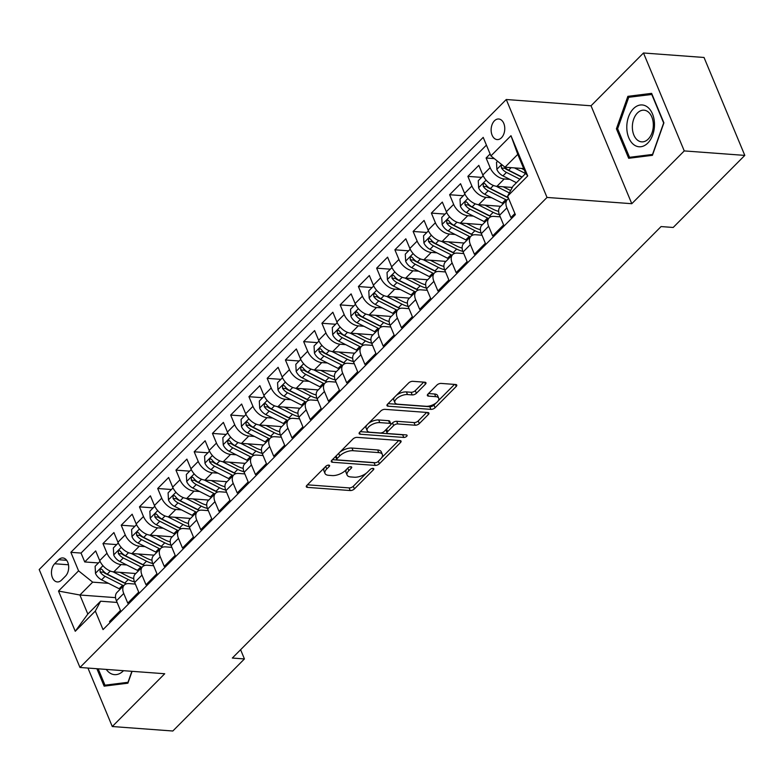 <?xml version="1.0" encoding="UTF-8"?>
<svg xmlns="http://www.w3.org/2000/svg" width="784" height="784" viewBox="0 0 784 784"><rect width="100%" height="100%" fill="white"/><g stroke="black" fill="none" stroke-linecap="round" stroke-linejoin="round"><path stroke-width="1.18" d="M328.8 465.118A2.215 1.019 157.4 0 0 325.879 466.255L306.858 485.404A3.165 1.45 157.4 0 0 306.309 486.805A3.165 1.45 157.4 0 0 307.446 487.383L350.232 490.549A3.165 1.45 157.4 0 0 354.397 488.922L373.429 469.773A2.215 1.019 157.4 0 0 373.811 468.803A2.215 1.019 157.4 0 0 373.017 468.391A2.215 1.019 157.4 0 0 370.097 469.528L367.637 472.007A10.133 4.645 157.4 0 1 354.299 477.211L350.732 476.946A10.133 4.645 157.4 0 1 347.106 475.075A10.133 4.645 157.4 0 1 348.86 470.616L351.32 468.146A2.215 1.019 157.4 0 0 351.702 467.166A2.215 1.019 157.4 0 0 350.909 466.754A2.215 1.019 157.4 0 0 347.988 467.891L345.528 470.371A10.133 4.645 157.4 0 1 332.191 475.574L328.623 475.31A10.133 4.645 157.4 0 1 324.997 473.438A10.133 4.645 157.4 0 1 326.752 468.979L329.211 466.509A2.215 1.019 157.4 0 0 329.594 465.529A2.215 1.019 157.4 0 0 328.8 465.118M494.43 120.814A10.319 6.791 -85.8 0 0 491.284 132.124A10.319 6.791 -85.8 0 0 497.193 139.581A10.319 6.791 -85.8 0 0 501.476 137.749A10.319 6.791 -85.8 0 0 504.612 126.449A10.319 6.791 -85.8 0 0 498.712 118.992A10.319 6.791 -85.8 0 0 494.43 120.814M425.428 384.189A3.165 1.45 157.4 0 0 425.967 382.798A3.165 1.45 157.4 0 0 424.84 382.21L412.835 381.328A3.165 1.45 157.4 0 0 408.66 382.955L387.531 404.221A3.165 1.45 157.4 0 0 386.982 405.612A3.165 1.45 157.4 0 0 388.119 406.2L430.906 409.366A3.165 1.45 157.4 0 0 435.081 407.739L456.21 386.473A3.165 1.45 157.4 0 0 456.758 385.071A3.165 1.45 157.4 0 0 455.622 384.493L441.127 383.415A3.165 1.45 157.4 0 0 436.953 385.042L427.907 394.146A3.165 1.45 157.4 0 0 427.368 395.538A3.165 1.45 157.4 0 0 428.495 396.126L435.688 396.655A8.467 3.881 157.4 0 1 438.717 398.223A8.467 3.881 157.4 0 1 435.11 403.652A8.467 3.881 157.4 0 1 426.104 406.298L397.939 404.211A8.467 3.881 157.4 0 1 394.911 402.653A8.467 3.881 157.4 0 1 398.517 397.214A8.467 3.881 157.4 0 1 407.513 394.568L412.217 394.92A3.165 1.45 157.4 0 0 416.382 393.294L425.428 384.189L424.595 382.2M631.796 203.703L684.256 150.92L744.8 155.399L704.032 57.477L643.488 52.989L591.038 105.781L506.268 99.509L547.026 197.441L631.796 203.703L591.038 105.781M87.935 668.056L112.279 726.523L164.728 673.74L79.968 667.468L547.026 197.441M112.279 726.523L172.823 731.011L244.432 658.942L240.6 649.72M744.8 155.399L673.191 227.468L661.079 226.566L232.329 658.05L244.432 658.942M357.141 437.374A3.165 1.45 157.4 0 0 352.967 439.001L331.838 460.267A3.165 1.45 157.4 0 0 331.289 461.658A3.165 1.45 157.4 0 0 332.426 462.246L375.213 465.412A3.165 1.45 157.4 0 0 379.387 463.785L400.516 442.519A3.165 1.45 157.4 0 0 401.065 441.127A3.165 1.45 157.4 0 0 399.928 440.539L357.141 437.374M359.689 432.239L380.818 410.973A3.165 1.45 157.4 0 1 384.983 409.346L427.78 412.511A3.165 1.45 157.4 0 1 428.907 413.099A3.165 1.45 157.4 0 1 428.358 414.491L419.322 423.595A3.165 1.45 157.4 0 1 415.148 425.222L397.792 423.938A3.165 1.45 157.4 0 0 393.627 425.565L387.629 431.602A3.165 1.45 157.4 0 0 387.08 432.993A3.165 1.45 157.4 0 0 388.217 433.581L406.279 434.914A2.215 1.019 157.4 0 1 407.072 435.326A2.215 1.019 157.4 0 1 406.132 436.747A2.215 1.019 157.4 0 1 403.78 437.443L360.268 434.218A3.165 1.45 157.4 0 1 359.141 433.63A3.165 1.45 157.4 0 1 359.689 432.239M490.108 153.987L486.109 158.005L494.292 158.613M509.874 179.389L504.23 178.968A12.907 7.703 -135.2 0 1 490.137 167.668L482.836 175.008L478.818 165.355L467.872 176.371L481.572 177.38M491.627 197.754L485.982 197.333A12.907 7.703 -135.2 0 1 471.89 186.024L464.589 193.374L460.571 183.711L449.624 194.726L463.334 195.745M473.389 216.11L467.734 215.688A12.907 7.703 -135.2 0 1 453.642 204.389L446.351 211.729L442.323 202.076L431.376 213.091L445.087 214.101M455.141 234.475L449.497 234.053A12.907 7.703 -135.2 0 1 435.394 222.754L428.103 230.094L424.075 220.431L413.129 231.447L426.839 232.466M436.894 252.83L431.249 252.409A12.907 7.703 -135.2 0 1 417.157 241.109L409.856 248.45L405.838 238.797L394.891 249.812L408.601 250.821M418.656 271.195L413.001 270.774A12.907 7.703 -135.2 0 1 398.909 259.475L391.608 266.815L387.59 257.152L376.643 268.167L390.354 269.186M400.408 289.551L394.764 289.139A12.907 7.703 -135.2 0 1 380.661 277.83L373.37 285.18L369.342 275.517L358.396 286.532L372.106 287.542M382.161 307.916L376.516 307.495A12.907 7.703 -135.2 0 1 362.424 296.195L355.123 303.535L351.105 293.873L340.158 304.888L353.858 305.907M363.913 326.271L358.268 325.86A12.907 7.703 -135.2 0 1 344.176 314.551L336.875 321.901L332.857 312.238L321.91 323.253L335.621 324.262M345.675 344.637L340.021 344.215A12.907 7.703 -135.2 0 1 325.928 332.916L318.637 340.256L314.609 330.593L303.663 341.618L317.373 342.628M327.428 362.992L321.783 362.58A12.907 7.703 -135.2 0 1 307.681 351.271L300.39 358.621L296.362 348.958L285.415 359.974L299.125 360.993M309.18 381.357L303.535 380.936A12.907 7.703 -135.2 0 1 289.443 369.636L282.142 376.977L278.124 367.314L267.177 378.339L280.888 379.348M290.942 399.713L285.288 399.301A12.907 7.703 -135.2 0 1 271.195 387.992L263.894 395.342L259.876 385.679L248.93 396.694L262.64 397.713M272.695 418.078L267.05 417.656A12.907 7.703 -135.2 0 1 252.948 406.357L245.657 413.697L241.629 404.044L230.682 415.059L244.392 416.069M254.447 436.433L248.802 436.022A12.907 7.703 -135.2 0 1 234.71 424.712L227.409 432.062L223.391 422.4L212.444 433.415L226.145 434.434M236.2 454.798L230.555 454.377A12.907 7.703 -135.2 0 1 216.462 443.078L209.161 450.418L205.143 440.765L194.197 451.78L207.907 452.789M217.962 473.164L212.307 472.742A12.907 7.703 -135.2 0 1 198.215 461.443L190.924 468.783L186.896 459.12L175.949 470.135L189.659 471.155M199.714 491.519L194.069 491.098A12.907 7.703 -135.2 0 1 179.967 479.798L172.676 487.138L168.648 477.485L157.702 488.501L171.412 489.51M181.467 509.884L175.822 509.463A12.907 7.703 -135.2 0 1 161.729 498.163L154.428 505.504L150.41 495.841L139.464 506.856L153.174 507.875M163.229 528.24L157.574 527.828A12.907 7.703 -135.2 0 1 143.482 516.519L136.181 523.869L132.163 514.206L121.216 525.221L134.926 526.231M144.981 546.605L139.336 546.183A12.907 7.703 -135.2 0 1 125.234 534.884L117.943 542.224L113.915 532.561L102.969 543.577L106.996 553.239A12.907 7.703 44.8 0 0 121.089 564.549L126.734 564.96M116.679 544.596L102.969 543.577M109.985 622.614L109.515 621.496L120.462 610.471L116.444 600.818A12.907 7.703 44.8 0 1 116.973 592.439L124.274 585.089A12.907 7.703 44.8 0 0 123.735 593.468L127.763 603.131L138.709 592.116L134.681 582.453A12.907 7.703 44.8 0 1 135.22 574.074L142.521 566.734A12.907 7.703 -135.2 0 1 147.265 565.244L153.605 565.705M142.521 566.734A12.907 7.703 -135.2 0 0 141.982 575.113L146 584.776L156.947 573.751L152.929 564.098A12.907 7.703 44.8 0 1 153.468 555.719L160.759 548.369A12.907 7.703 -135.2 0 1 165.512 546.879L171.843 547.35M160.759 548.369A12.907 7.703 -135.2 0 0 160.23 556.748L164.248 566.411L175.195 555.395L171.177 545.733A12.907 7.703 44.8 0 1 171.706 537.354L179.007 530.013A12.907 7.703 -135.2 0 1 183.75 528.524L190.091 528.984M179.007 530.013A12.907 7.703 -135.2 0 0 178.478 538.392L182.496 548.045L193.442 537.03L189.424 527.377A12.907 7.703 44.8 0 1 189.953 518.998L197.254 511.648A12.907 7.703 -135.2 0 1 201.998 510.159L208.338 510.629M197.254 511.648A12.907 7.703 -135.2 0 0 196.715 520.027L200.743 529.69L211.69 518.675L207.662 509.012A12.907 7.703 44.8 0 1 208.201 500.633L215.492 493.293A12.907 7.703 -135.2 0 1 220.245 491.793L226.586 492.264M215.492 493.293A12.907 7.703 -135.2 0 0 214.963 501.672L218.981 511.325L229.928 500.31L225.91 490.647A12.907 7.703 44.8 0 1 226.439 482.268L233.74 474.928A12.907 7.703 -135.2 0 1 238.493 473.438L244.824 473.908M233.74 474.928A12.907 7.703 -135.2 0 0 233.211 483.307L237.229 492.969L248.175 481.954L244.157 472.291A12.907 7.703 44.8 0 1 244.686 463.912L251.987 456.562A12.907 7.703 -135.2 0 1 256.731 455.073L263.071 455.543M251.987 456.562A12.907 7.703 -135.2 0 0 251.448 464.951L255.476 474.604L266.423 463.589L262.395 453.926A12.907 7.703 44.8 0 1 262.934 445.547L270.235 438.207A12.907 7.703 -135.2 0 1 274.978 436.717L281.319 437.188M270.235 438.207A12.907 7.703 -135.2 0 0 269.696 446.586L273.714 456.249L284.661 445.234L280.643 435.571A12.907 7.703 44.8 0 1 281.182 427.192L288.473 419.842A12.907 7.703 -135.2 0 1 293.226 418.352L299.557 418.823M288.473 419.842A12.907 7.703 -135.2 0 0 287.944 428.221L291.962 437.884L302.908 426.868L298.89 417.206A12.907 7.703 44.8 0 1 299.419 408.827L306.72 401.486A12.907 7.703 -135.2 0 1 311.464 399.997L317.804 400.467M306.72 401.486A12.907 7.703 -135.2 0 0 306.191 409.865L310.209 419.528L321.156 408.513L317.138 398.85A12.907 7.703 44.8 0 1 317.667 390.471L324.968 383.121A12.907 7.703 -135.2 0 1 329.711 381.632L336.052 382.102M324.968 383.121A12.907 7.703 -135.2 0 0 324.429 391.5L328.457 401.163L339.403 390.148L335.376 380.485A12.907 7.703 44.8 0 1 335.915 372.106L343.206 364.766A12.907 7.703 -135.2 0 1 347.959 363.276L354.299 363.747M343.206 364.766A12.907 7.703 -135.2 0 0 342.677 373.145L346.695 382.808L357.641 371.783L353.623 362.13A12.907 7.703 44.8 0 1 354.152 353.751L361.453 346.401A12.907 7.703 -135.2 0 1 366.206 344.911L372.537 345.381M361.453 346.401A12.907 7.703 -135.2 0 0 360.924 354.78L364.942 364.442L375.889 353.427L371.871 343.764A12.907 7.703 44.8 0 1 372.4 335.385L379.701 328.045A12.907 7.703 -135.2 0 1 384.444 326.556L390.785 327.016M379.701 328.045A12.907 7.703 -135.2 0 0 379.162 336.424L383.19 346.087L394.136 335.062L390.109 325.409A12.907 7.703 44.8 0 1 390.648 317.03L397.949 309.68A12.907 7.703 -135.2 0 1 402.692 308.19L409.032 308.661M397.949 309.68A12.907 7.703 -135.2 0 0 397.41 318.059L401.428 327.722L412.374 316.707L408.356 307.044A12.907 7.703 44.8 0 1 408.895 298.665L416.186 291.325A12.907 7.703 -135.2 0 1 420.939 289.835L427.27 290.296M416.186 291.325A12.907 7.703 -135.2 0 0 415.657 299.704L419.675 309.357L430.622 298.341L426.604 288.688A12.907 7.703 44.8 0 1 427.133 280.309L434.434 272.959A12.907 7.703 -135.2 0 1 439.177 271.47L445.518 271.94M434.434 272.959A12.907 7.703 -135.2 0 0 433.905 281.338L437.923 291.001L448.869 279.986L444.851 270.323A12.907 7.703 44.8 0 1 445.381 261.944L452.682 254.604A12.907 7.703 -135.2 0 1 457.425 253.105L463.765 253.575M452.682 254.604A12.907 7.703 -135.2 0 0 452.143 262.983L456.17 272.636L467.117 261.621L463.089 251.958A12.907 7.703 44.8 0 1 463.628 243.579L470.919 236.239A12.907 7.703 -135.2 0 1 475.672 234.749L482.013 235.22M470.919 236.239A12.907 7.703 -135.2 0 0 470.39 244.618L474.408 254.281L485.355 243.265L481.337 233.603A12.907 7.703 44.8 0 1 481.866 225.224L489.167 217.883A12.907 7.703 -135.2 0 1 493.92 216.384L500.251 216.854M489.167 217.883A12.907 7.703 -135.2 0 0 488.638 226.262L492.656 235.915L503.602 224.9L499.584 215.237A12.907 7.703 44.8 0 1 500.114 206.858L507.415 199.518A12.907 7.703 -135.2 0 1 508.689 198.607M482.836 175.008A12.907 7.703 44.8 0 0 496.929 186.318L512.295 187.454M464.589 193.374A12.907 7.703 44.8 0 0 478.681 204.673L500.672 206.3M446.351 211.729A12.907 7.703 44.8 0 0 460.443 223.038L482.425 224.665A20.482 12.23 44.8 0 0 482.405 224.665M428.103 230.094A12.907 7.703 44.8 0 0 442.196 241.394L464.187 243.02A20.482 12.23 44.8 0 0 464.157 243.02M409.856 248.45A12.907 7.703 44.8 0 0 423.948 259.759L445.939 261.386M391.608 266.815A12.907 7.703 44.8 0 0 405.71 278.114L427.692 279.741A20.482 12.23 44.8 0 0 427.672 279.741M373.37 285.18A12.907 7.703 44.8 0 0 387.463 296.479L409.444 298.106A20.482 12.23 44.8 0 0 409.424 298.106M355.123 303.535A12.907 7.703 44.8 0 0 369.215 314.845L391.206 316.462M336.875 321.901A12.907 7.703 44.8 0 0 350.967 333.2L372.959 334.827A20.482 12.23 44.8 0 1 372.939 334.846M318.637 340.256A12.907 7.703 44.8 0 0 332.73 351.565L354.711 353.192A20.482 12.23 44.8 0 0 354.691 353.182M300.39 358.621A12.907 7.703 44.8 0 0 314.482 369.921L336.473 371.547M282.142 376.977A12.907 7.703 44.8 0 0 296.234 388.286L318.226 389.913A20.482 12.23 44.8 0 1 318.206 389.922M263.894 395.342A12.907 7.703 44.8 0 0 277.997 406.641L299.978 408.268A20.482 12.23 44.8 0 0 299.958 408.268M245.657 413.697A12.907 7.703 44.8 0 0 259.749 425.006L281.73 426.633M227.409 432.062A12.907 7.703 44.8 0 0 241.501 443.362L263.493 444.989A20.482 12.23 44.8 0 1 263.473 445.008M209.161 450.418A12.907 7.703 44.8 0 0 223.254 461.727L245.245 463.354A20.482 12.23 44.8 0 0 245.225 463.354M190.924 468.783A12.907 7.703 44.8 0 0 205.016 480.082L226.997 481.709M172.676 487.138A12.907 7.703 44.8 0 0 186.768 498.448L208.76 500.074A20.482 12.23 44.8 0 0 208.73 500.074M154.428 505.504A12.907 7.703 44.8 0 0 168.521 516.803L190.512 518.43A20.482 12.23 44.8 0 1 190.492 518.449M136.181 523.869A12.907 7.703 44.8 0 0 150.283 535.168L172.264 536.795M117.943 542.224A12.907 7.703 44.8 0 0 132.035 553.533L154.017 555.15A20.482 12.23 44.8 0 0 153.997 555.15M61.485 580.16L65.493 576.122A10.006 6.586 -85.8 0 0 68.541 565.166A10.006 6.586 -85.8 0 0 62.818 557.943A10.006 6.586 -85.8 0 0 58.663 559.717L54.655 563.755A10.006 6.586 -85.8 0 0 51.617 574.711A10.006 6.586 -85.8 0 0 57.33 581.934A10.006 6.586 -85.8 0 0 61.485 580.16M506.268 99.509L39.2 569.537L79.968 667.468M490.911 155.898L510.982 135.701L527.72 175.93L507.65 196.127L512.932 186.259L525.711 173.401L517.773 154.35L505.004 167.198L490.911 155.898L483.199 137.376L70.864 552.318L78.576 570.85L92.669 582.149L108.486 583.325M507.65 196.127L515.362 214.659L103.037 629.611L95.325 611.079L75.254 631.277L58.506 591.048L78.576 570.85M486.423 145.118L81.036 553.073L84.731 561.942L95.677 550.927L99.695 560.589A12.907 7.703 44.8 0 0 113.788 571.889L135.779 573.516M135.358 584.07L129.017 583.6A12.907 7.703 44.8 0 0 124.274 585.089M507.415 199.518A12.907 7.703 -135.2 0 0 506.876 207.897L510.903 217.56L514.902 213.532M125.234 534.884L121.216 525.221M143.482 516.519L139.464 506.856M161.729 498.163L157.702 488.501M179.967 479.798L175.949 470.135M198.215 461.443L194.197 451.78M216.462 443.078L212.444 433.415M234.71 424.712L230.682 415.059M252.948 406.357L248.93 396.694M271.195 387.992L267.177 378.339M289.443 369.636L285.415 359.974M307.681 351.271L303.663 341.618M325.928 332.916L321.91 323.253M344.176 314.551L340.158 304.888M362.424 296.195L358.396 286.532M380.661 277.83L376.643 268.167M398.909 259.475L394.891 249.812M417.157 241.109L413.129 231.447M435.394 222.754L431.376 213.091M453.642 204.389L449.624 194.726M471.89 186.024L467.872 176.371M490.137 167.668L486.109 158.005M505.004 167.198L523.702 168.589M92.669 582.149L79.899 595.007L87.828 614.058L100.607 601.21L95.325 611.079M115.562 597.643L79.899 595.007L58.506 591.048M117.11 602.435L100.607 601.21M684.256 150.92L643.488 52.989M98.431 562.951L84.731 561.942M81.036 553.073L70.864 552.318M87.828 614.058L75.254 631.277M510.982 135.701L517.773 154.35M527.72 175.93L525.711 173.401M96.883 668.723L104.145 686.157L127.89 683.187L132.084 671.329M651.622 93.365L627.876 96.334L616.41 128.801L628.68 158.29L652.425 155.32L663.901 122.853L651.622 93.365M617.694 128.89L616.41 128.801M633.207 96.726L627.876 96.334M324.674 467.48A10.133 4.645 157.4 0 0 323.9 470.792L324.997 473.438M346.783 469.116A10.133 4.645 157.4 0 0 346.009 472.429L347.106 475.075M307.436 484.816L349.135 487.903A3.165 1.45 157.4 0 0 353.3 486.276L366.363 473.134M381.602 457.797L398.831 440.461M332.416 459.679L374.115 462.766A3.165 1.45 157.4 0 0 375.144 462.697M337.14 458.532A2.215 1.019 157.4 0 0 336.757 459.502A2.215 1.019 157.4 0 0 337.541 459.914L375.105 462.697A2.215 1.019 157.4 0 0 378.025 461.56L380.622 458.944A10.133 4.645 157.4 0 0 382.367 454.485A10.133 4.645 157.4 0 0 378.741 452.613L353.074 450.712A10.133 4.645 157.4 0 0 339.737 455.916L337.14 458.532L336.081 455.994M335.67 456.415A2.215 1.019 157.4 0 0 335.65 456.856L336.757 459.502M382.367 454.485L381.269 451.839A10.133 4.645 157.4 0 0 377.643 449.967L378.741 452.613M339.903 452.152A10.133 4.645 157.4 0 1 351.967 448.066L377.643 449.967M426.682 412.433L418.215 420.949L419.322 423.595M390.775 424.683L392.529 422.919A3.165 1.45 157.4 0 1 396.694 421.292L414.05 422.576A3.165 1.45 157.4 0 0 418.215 420.949M386.051 429.593A3.165 1.45 157.4 0 0 385.983 430.347L387.08 432.993M360.268 431.651L402.672 434.797A2.215 1.019 157.4 0 0 403.554 434.718M379.789 422.605A8.467 3.881 157.4 0 0 370.793 425.251A8.467 3.881 157.4 0 0 367.177 430.681A8.467 3.881 157.4 0 0 370.205 432.249L380.132 432.984A3.165 1.45 157.4 0 0 384.297 431.357L390.305 425.32A3.165 1.45 157.4 0 0 390.844 423.928A3.165 1.45 157.4 0 0 389.717 423.34L379.789 422.605L378.692 419.959A8.467 3.881 157.4 0 0 368.019 423.85M367.108 424.771A8.467 3.881 157.4 0 0 366.079 428.035L367.177 430.681M390.844 423.928L389.746 421.282A3.165 1.45 157.4 0 0 388.609 420.694L389.717 423.34M378.692 419.959L388.609 420.694M396.439 395.254A8.467 3.881 157.4 0 1 406.416 391.922L411.11 392.274A3.165 1.45 157.4 0 0 415.275 390.648L423.742 382.131M394.391 397.321A8.467 3.881 157.4 0 0 393.803 399.997L394.911 402.653M438.717 398.223L437.619 395.577A8.467 3.881 157.4 0 0 434.591 394.009L435.688 396.655M428.495 393.558L434.591 394.009M388.119 403.633L429.808 406.72A3.165 1.45 157.4 0 0 433.973 405.093L436.08 402.966M438.138 400.898L454.524 384.405M100.038 561.344L95.119 566.293L95.501 573.427A8.546 5.106 44.8 0 0 101.587 579.817L119.148 588.735A24.676 14.729 44.8 0 0 120.168 589.225M112.984 571.791L128.272 579.552A24.676 14.729 44.8 0 0 134.446 581.855M120.07 572.349L128.409 576.583A20.482 12.23 44.8 0 0 133.741 578.533M126.479 583.825A24.676 14.729 -135.2 0 1 124.803 583.041L107.241 574.133A8.546 5.106 -135.2 0 1 102.273 569.743L101.077 568.89L100.127 569.36L100.087 571.948A8.546 5.106 44.8 0 0 105.056 576.328L122.618 585.246A24.676 14.729 44.8 0 0 123.637 585.736M126.263 583.737A20.482 12.23 -135.2 0 1 122.755 582.277L105.183 573.359A4.351 2.597 -135.2 0 1 103.576 572.202L100.087 571.948M106.281 669.418A20.972 13.808 -85.8 0 0 123.255 670.937A20.972 13.808 -85.8 0 0 123.5 670.692M131.879 671.31L127.988 682.305L104.987 685.187L98.176 668.821M109.348 685.51L104.987 685.187M626.788 127.596A20.972 13.808 -85.8 0 0 640.91 146.726A20.972 13.808 -85.8 0 0 654.483 124.127A20.972 13.808 -85.8 0 0 640.361 104.997A20.972 13.808 -85.8 0 0 626.788 127.596M632.355 127.341A15.876 10.447 -85.8 0 0 641.675 141.855A15.876 10.447 -85.8 0 0 653.327 124.715A15.876 10.447 -85.8 0 0 644.017 110.191A15.876 10.447 -85.8 0 0 632.355 127.341M651.749 94.403L663.646 122.98L652.533 154.438L629.523 157.319L617.625 128.743L628.739 97.285L652.063 94.433M633.884 157.643L629.523 157.319M118.276 542.989L113.357 547.938L113.739 555.062A8.546 5.106 44.8 0 0 119.825 561.462L137.396 570.37A24.676 14.729 44.8 0 0 138.415 570.86M131.232 553.435L146.52 561.187A24.676 14.729 44.8 0 0 152.694 563.49M138.317 553.994L146.657 558.218A20.482 12.23 44.8 0 0 151.988 560.178M144.717 565.47A24.676 14.729 -135.2 0 1 143.051 564.676L125.489 555.768A8.546 5.106 -135.2 0 1 120.52 551.377L119.315 550.535L118.374 550.995L118.335 553.582A8.546 5.106 44.8 0 0 123.294 557.973L140.865 566.881A24.676 14.729 44.8 0 0 141.875 567.371M144.511 565.372A20.482 12.23 -135.2 0 1 140.993 563.912L123.431 555.003A4.351 2.597 -135.2 0 1 121.814 553.837L118.335 553.582M136.524 524.623L131.604 529.572L131.986 536.707A8.546 5.106 44.8 0 0 138.072 543.096L155.644 552.014A24.676 14.729 44.8 0 0 156.653 552.504M149.479 535.07L164.767 542.832A24.676 14.729 44.8 0 0 170.941 545.125M156.565 535.629L164.895 539.862A20.482 12.23 44.8 0 0 170.226 541.813M162.964 547.105A24.676 14.729 -135.2 0 1 161.298 546.321L143.727 537.403A8.546 5.106 -135.2 0 1 138.768 533.022L137.563 532.169L136.622 532.64L136.573 535.217A8.546 5.106 44.8 0 0 141.541 539.608L159.103 548.526A24.676 14.729 44.8 0 0 160.122 549.016M162.758 547.016A20.482 12.23 -135.2 0 1 159.24 545.556L141.679 536.638A4.351 2.597 -135.2 0 1 140.062 535.482L136.573 535.217M154.771 506.268L149.852 511.217L150.234 518.342A8.546 5.106 44.8 0 0 156.32 524.741L173.881 533.649A24.676 14.729 44.8 0 0 174.901 534.139M167.717 516.715L183.005 524.467A24.676 14.729 44.8 0 0 189.179 526.77M174.812 517.273L183.142 521.497A20.482 12.23 44.8 0 0 188.474 523.457M181.212 528.739A24.676 14.729 -135.2 0 1 179.536 527.955L161.974 519.047A8.546 5.106 -135.2 0 1 157.016 514.657L155.81 513.814L154.86 514.275L154.82 516.862A8.546 5.106 44.8 0 0 159.789 521.252L177.351 530.16A24.676 14.729 44.8 0 0 178.37 530.65M180.996 528.651A20.482 12.23 -135.2 0 1 177.488 527.191L159.916 518.283A4.351 2.597 -135.2 0 1 158.309 517.117L154.82 516.862M173.019 487.903L168.099 492.852L168.472 499.986A8.546 5.106 44.8 0 0 174.567 506.376L192.129 515.294A24.676 14.729 44.8 0 0 193.148 515.784M185.965 498.35L201.253 506.111A24.676 14.729 44.8 0 0 207.427 508.404M193.05 498.908L201.39 503.142A20.482 12.23 44.8 0 0 206.721 505.092M199.45 510.384A24.676 14.729 -135.2 0 1 197.784 509.6L180.222 500.682A8.546 5.106 -135.2 0 1 175.253 496.301L174.058 495.449L173.107 495.919L173.068 498.497A8.546 5.106 44.8 0 0 178.027 502.887L195.598 511.805A24.676 14.729 44.8 0 0 196.608 512.295M199.244 510.286A20.482 12.23 -135.2 0 1 195.735 508.836L178.164 499.918A4.351 2.597 -135.2 0 1 176.557 498.761L173.068 498.497M191.257 469.538L186.337 474.496L186.719 481.621A8.546 5.106 44.8 0 0 192.805 488.02L210.377 496.929A24.676 14.729 44.8 0 0 211.386 497.419M204.212 479.994L219.5 487.746A24.676 14.729 44.8 0 0 225.674 490.049M211.298 480.553L219.628 484.777A20.482 12.23 44.8 0 0 224.969 486.737M217.697 492.019A24.676 14.729 -135.2 0 1 216.031 491.235L198.46 482.327A8.546 5.106 -135.2 0 1 193.501 477.936L192.296 477.093L191.355 477.554L191.316 480.141A8.546 5.106 44.8 0 0 196.274 484.532L213.846 493.44A24.676 14.729 44.8 0 0 214.855 493.93M217.491 491.931A20.482 12.23 -135.2 0 1 213.973 490.47L196.412 481.562A4.351 2.597 -135.2 0 1 194.795 480.396L191.316 480.141M209.504 451.182L204.585 456.131L204.967 463.256A8.546 5.106 44.8 0 0 211.053 469.655L228.624 478.563A24.676 14.729 44.8 0 0 229.634 479.063M222.45 461.629L237.738 469.391A24.676 14.729 44.8 0 0 243.922 471.684M229.545 462.188L237.875 466.421A20.482 12.23 44.8 0 0 243.207 468.371M235.945 473.663A24.676 14.729 -135.2 0 1 234.279 472.879L216.707 463.961A8.546 5.106 -135.2 0 1 211.749 459.571L210.543 458.728L209.602 459.189L209.553 461.776A8.546 5.106 44.8 0 0 214.522 466.166L232.084 475.075A24.676 14.729 44.8 0 0 233.103 475.574M235.729 473.565A20.482 12.23 -135.2 0 1 232.221 472.105L214.659 463.197A4.351 2.597 -135.2 0 1 213.042 462.041L209.553 461.776M227.752 432.817L222.832 437.766L223.215 444.9A8.546 5.106 44.8 0 0 229.3 451.3L246.862 460.208A24.676 14.729 44.8 0 0 247.881 460.698M240.698 443.274L255.986 451.025A24.676 14.729 44.8 0 0 262.16 453.328M247.783 443.832L256.123 448.056A20.482 12.23 44.8 0 0 261.454 450.016M254.192 455.298A24.676 14.729 -135.2 0 1 252.517 454.514L234.955 445.606A8.546 5.106 -135.2 0 1 229.986 441.216L228.791 440.363L227.84 440.833L227.801 443.421A8.546 5.106 44.8 0 0 232.77 447.811L250.331 456.719A24.676 14.729 44.8 0 0 251.35 457.209M253.977 455.21A20.482 12.23 -135.2 0 1 250.468 453.75L232.897 444.842A4.351 2.597 -135.2 0 1 231.29 443.675L227.801 443.421M245.99 414.462L241.08 419.411L241.452 426.535A8.546 5.106 44.8 0 0 247.538 432.935L265.11 441.843A24.676 14.729 44.8 0 0 266.129 442.343M258.945 424.908L274.233 432.67A24.676 14.729 44.8 0 0 280.407 434.963M266.031 425.467L274.371 429.701A20.482 12.23 44.8 0 0 279.702 431.651M272.43 436.943A24.676 14.729 -135.2 0 1 270.764 436.159L253.203 427.241A8.546 5.106 -135.2 0 1 248.234 422.85L247.029 422.008L246.088 422.468L246.049 425.055A8.546 5.106 44.8 0 0 251.007 429.446L268.579 438.354A24.676 14.729 44.8 0 0 269.588 438.854M272.224 436.845A20.482 12.23 -135.2 0 1 268.706 435.385L251.145 426.476A4.351 2.597 -135.2 0 1 249.528 425.32L246.049 425.055M264.237 396.096L259.318 401.045L259.7 408.18A8.546 5.106 44.8 0 0 265.786 414.569L283.357 423.487A24.676 14.729 44.8 0 0 284.367 423.977M277.193 406.553L292.481 414.305A24.676 14.729 44.8 0 0 298.655 416.608M284.278 407.112L292.608 411.335A20.482 12.23 44.8 0 0 297.94 413.295M290.678 418.578A24.676 14.729 -135.2 0 1 289.012 417.794L271.44 408.885A8.546 5.106 -135.2 0 1 266.482 404.495L265.276 403.642L264.335 404.113L264.286 406.7A8.546 5.106 44.8 0 0 269.255 411.09L286.817 419.999A24.676 14.729 44.8 0 0 287.836 420.489M290.472 418.489A20.482 12.23 -135.2 0 1 286.954 417.029L269.392 408.121A4.351 2.597 -135.2 0 1 267.775 406.955L264.286 406.7M282.485 377.741L277.565 382.69L277.948 389.815A8.546 5.106 44.8 0 0 284.033 396.214L301.595 405.122A24.676 14.729 44.8 0 0 302.614 405.622M295.431 388.188L310.719 395.949A24.676 14.729 44.8 0 0 316.893 398.243M302.526 388.746L310.856 392.97A20.482 12.23 44.8 0 0 316.187 394.93M308.925 400.222A24.676 14.729 -135.2 0 1 307.25 399.428L289.688 390.52A8.546 5.106 -135.2 0 1 284.729 386.13L283.524 385.287L282.573 385.748L282.534 388.335A8.546 5.106 44.8 0 0 287.503 392.725L305.064 401.633A24.676 14.729 44.8 0 0 306.083 402.133M308.71 400.124A20.482 12.23 -135.2 0 1 305.201 398.664L287.63 389.756A4.351 2.597 -135.2 0 1 286.023 388.59L282.534 388.335M300.733 359.376L295.813 364.325L296.185 371.459A8.546 5.106 44.8 0 0 302.281 377.849L319.843 386.767A24.676 14.729 44.8 0 0 320.862 387.257M313.678 369.832L328.966 377.584A24.676 14.729 44.8 0 0 335.14 379.887M320.764 370.391L329.104 374.615A20.482 12.23 44.8 0 0 334.435 376.565M327.163 381.857A24.676 14.729 -135.2 0 1 325.497 381.073L307.936 372.165A8.546 5.106 -135.2 0 1 302.967 367.774L301.771 366.922L300.821 367.392L300.782 369.979A8.546 5.106 44.8 0 0 305.74 374.36L323.312 383.278A24.676 14.729 44.8 0 0 324.321 383.768M326.957 381.769A20.482 12.23 -135.2 0 1 323.449 380.309L305.878 371.391A4.351 2.597 -135.2 0 1 304.27 370.234L300.782 369.979M318.97 341.02L314.051 345.969L314.433 353.094A8.546 5.106 44.8 0 0 320.519 359.493L338.09 368.402A24.676 14.729 44.8 0 0 339.1 368.901M331.926 351.467L347.214 359.219A24.676 14.729 44.8 0 0 353.388 361.522M339.011 352.026L347.341 356.25A20.482 12.23 44.8 0 0 352.682 358.21M345.411 363.502A24.676 14.729 -135.2 0 1 343.745 362.708L326.173 353.8A8.546 5.106 -135.2 0 1 321.215 349.409L320.009 348.566L319.068 349.027L319.029 351.614A8.546 5.106 44.8 0 0 323.988 356.005L341.559 364.913A24.676 14.729 44.8 0 0 342.569 365.413M345.205 363.404A20.482 12.23 -135.2 0 1 341.687 361.943L324.125 353.035A4.351 2.597 -135.2 0 1 322.508 351.869L319.029 351.614M337.218 322.655L332.298 327.604L332.681 334.739A8.546 5.106 44.8 0 0 338.766 341.128L356.338 350.046A24.676 14.729 44.8 0 0 357.347 350.536M350.164 333.102L365.452 340.864A24.676 14.729 44.8 0 0 371.636 343.167M357.259 333.661L365.589 337.894A20.482 12.23 44.8 0 0 370.92 339.844M363.658 345.136A24.676 14.729 -135.2 0 1 361.992 344.352L344.421 335.444A8.546 5.106 -135.2 0 1 339.462 331.054L338.257 330.201L337.316 330.672L337.267 333.259A8.546 5.106 44.8 0 0 342.236 337.639L359.797 346.557A24.676 14.729 44.8 0 0 360.816 347.047M363.443 345.048A20.482 12.23 -135.2 0 1 359.934 343.588L342.373 334.67A4.351 2.597 -135.2 0 1 340.756 333.514L337.267 333.259M355.466 304.3L350.546 309.249L350.928 316.373A8.546 5.106 44.8 0 0 357.014 322.773L374.576 331.681A24.676 14.729 44.8 0 0 375.595 332.171M368.411 314.747L383.699 322.498A24.676 14.729 44.8 0 0 389.873 324.801M375.497 315.305L383.837 319.529A20.482 12.23 44.8 0 0 389.168 321.489M381.906 326.781A24.676 14.729 -135.2 0 1 380.23 325.987L362.669 317.079A8.546 5.106 -135.2 0 1 357.7 312.689L356.504 311.846L355.554 312.306L355.515 314.894A8.546 5.106 44.8 0 0 360.483 319.284L378.045 328.192A24.676 14.729 44.8 0 0 379.064 328.682M381.69 326.683A20.482 12.23 -135.2 0 1 378.182 325.223L360.611 316.315A4.351 2.597 -135.2 0 1 359.003 315.148L355.515 314.894M373.703 285.935L368.794 290.884L369.166 298.018A8.546 5.106 44.8 0 0 375.252 304.408L392.823 313.326A24.676 14.729 44.8 0 0 393.842 313.816M386.659 296.381L401.947 304.143A24.676 14.729 44.8 0 0 408.121 306.436M393.744 296.94L402.084 301.174A20.482 12.23 44.8 0 0 407.415 303.124M400.144 308.416A24.676 14.729 -135.2 0 1 398.478 307.632L380.916 298.714A8.546 5.106 -135.2 0 1 375.948 294.333L374.742 293.481L373.801 293.951L373.762 296.528A8.546 5.106 44.8 0 0 378.721 300.919L396.292 309.837A24.676 14.729 44.8 0 0 397.302 310.327M399.938 308.328A20.482 12.23 -135.2 0 1 396.42 306.867L378.858 297.949A4.351 2.597 -135.2 0 1 377.241 296.793L373.762 296.528M391.951 267.579L387.031 272.528L387.414 279.653A8.546 5.106 44.8 0 0 393.499 286.052L411.071 294.96A24.676 14.729 44.8 0 0 412.08 295.45M404.907 278.026L420.195 285.778A24.676 14.729 44.8 0 0 426.369 288.081M411.992 278.585L420.322 282.808A20.482 12.23 44.8 0 0 425.653 284.768M418.391 290.06A24.676 14.729 -135.2 0 1 416.725 289.267L399.154 280.358A8.546 5.106 -135.2 0 1 394.195 275.968L392.99 275.125L392.049 275.586L392 278.173A8.546 5.106 44.8 0 0 396.969 282.563L414.53 291.472A24.676 14.729 44.8 0 0 415.549 291.962M418.186 289.962A20.482 12.23 -135.2 0 1 414.667 288.502L397.106 279.594A4.351 2.597 -135.2 0 1 395.489 278.428L392 278.173M410.199 249.214L405.279 254.163L405.661 261.297A8.546 5.106 44.8 0 0 411.747 267.687L429.309 276.605A24.676 14.729 44.8 0 0 430.328 277.095M423.144 259.661L438.432 267.422A24.676 14.729 44.8 0 0 444.606 269.716M430.24 260.219L438.57 264.453A20.482 12.23 44.8 0 0 443.901 266.403M436.639 271.695A24.676 14.729 -135.2 0 1 434.963 270.911L417.402 261.993A8.546 5.106 -135.2 0 1 412.443 257.613L411.237 256.76L410.287 257.23L410.248 259.808A8.546 5.106 44.8 0 0 415.216 264.198L432.778 273.116A24.676 14.729 44.8 0 0 433.797 273.606M436.423 271.607A20.482 12.23 -135.2 0 1 432.915 270.147L415.344 261.229A4.351 2.597 -135.2 0 1 413.736 260.072L410.248 259.808M428.446 230.849L423.527 235.808L423.899 242.932A8.546 5.106 44.8 0 0 429.995 249.332L447.556 258.24A24.676 14.729 44.8 0 0 448.575 258.73M441.392 241.305L456.68 249.057A24.676 14.729 44.8 0 0 462.854 251.36M448.477 241.864L456.817 246.088A20.482 12.23 44.8 0 0 462.148 248.048M454.877 253.33A24.676 14.729 -135.2 0 1 453.211 252.546L435.649 243.638A8.546 5.106 -135.2 0 1 430.681 239.247L429.485 238.405L428.534 238.865L428.495 241.452A8.546 5.106 44.8 0 0 433.454 245.843L451.025 254.751A24.676 14.729 44.8 0 0 452.035 255.241M454.671 253.242A20.482 12.23 -135.2 0 1 451.163 251.782L433.591 242.873A4.351 2.597 -135.2 0 1 431.984 241.707L428.495 241.452M446.684 212.493L441.764 217.442L442.147 224.567A8.546 5.106 44.8 0 0 448.232 230.966L465.804 239.875A24.676 14.729 44.8 0 0 466.813 240.374M459.64 222.94L474.928 230.702A24.676 14.729 44.8 0 0 481.102 232.995M466.725 223.499L475.055 227.732A20.482 12.23 44.8 0 0 480.396 229.683M473.124 234.975A24.676 14.729 -135.2 0 1 471.458 234.191L453.887 225.273A8.546 5.106 -135.2 0 1 448.928 220.892L447.723 220.039L446.782 220.5L446.743 223.087A8.546 5.106 44.8 0 0 451.702 227.478L469.273 236.386A24.676 14.729 44.8 0 0 470.282 236.886M472.919 234.877A20.482 12.23 -135.2 0 1 469.4 233.416L451.839 224.508A4.351 2.597 -135.2 0 1 450.222 223.352L446.743 223.087M464.932 194.128L460.012 199.077L460.394 206.212A8.546 5.106 44.8 0 0 466.48 212.611L484.051 221.519A24.676 14.729 44.8 0 0 485.061 222.009M477.877 204.585L493.165 212.337A24.676 14.729 44.8 0 0 499.349 214.64M484.973 205.143L493.303 209.367A20.482 12.23 44.8 0 0 498.634 211.327M491.372 216.609A24.676 14.729 -135.2 0 1 489.706 215.825L472.135 206.917A8.546 5.106 -135.2 0 1 467.176 202.527L465.97 201.684L465.03 202.145L464.981 204.732A8.546 5.106 44.8 0 0 469.949 209.122L487.511 218.03A24.676 14.729 44.8 0 0 488.53 218.52M491.156 216.521A20.482 12.23 -135.2 0 1 487.648 215.061L470.086 206.153A4.351 2.597 -135.2 0 1 468.469 204.987L464.981 204.732M483.179 175.773L478.26 180.722L478.642 187.846A8.546 5.106 44.8 0 0 484.728 194.246L502.289 203.154A24.676 14.729 44.8 0 0 503.308 203.654M496.125 186.22L509.365 192.933M503.21 186.778L510.639 190.551M508.277 197.637A24.676 14.729 -135.2 0 1 507.944 197.47L490.382 188.552A8.546 5.106 -135.2 0 1 485.414 184.162L484.218 183.319L483.267 183.779L483.228 186.367A8.546 5.106 44.8 0 0 488.197 190.757L505.758 199.665A24.676 14.729 44.8 0 0 506.778 200.165M508.346 197.784A20.482 12.23 -135.2 0 1 505.896 196.696L488.324 187.788A4.351 2.597 -135.2 0 1 486.717 186.631L483.228 186.367M497.595 161.259L496.507 162.357L496.88 169.491A8.546 5.106 44.8 0 0 502.965 175.89L516.45 182.721M514.451 167.903L525.574 173.538M521.458 168.423L524.212 169.814M502.221 164.973L501.231 165.924L501.476 168.011A8.546 5.106 44.8 0 0 506.435 172.402L519.919 179.232M521.919 177.213L506.572 169.432A4.351 2.597 -135.2 0 1 504.955 168.266L501.476 168.011M522.105 177.027L508.63 170.197A8.546 5.106 -135.2 0 1 504.269 166.61M504.23 178.968L496.929 186.318M485.982 197.333L478.681 204.673M467.734 215.688L460.443 223.038M449.497 234.053L442.196 241.394M431.249 252.409L423.948 259.759M413.001 270.774L405.71 278.114M394.764 289.139L387.463 296.479M376.516 307.495L369.215 314.845M358.268 325.86L350.967 333.2M340.021 344.215L332.73 351.565M321.783 362.58L314.482 369.921M303.535 380.936L296.234 388.286M285.288 399.301L277.997 406.641M267.05 417.656L259.749 425.006M248.802 436.022L241.501 443.362M230.555 454.377L223.254 461.727M212.307 472.742L205.016 480.082M194.069 491.098L186.768 498.448M175.822 509.463L168.521 516.803M157.574 527.828L150.283 535.168M139.336 546.183L132.035 553.533M121.089 564.549L113.788 571.889M123.735 593.468L116.444 600.818M506.876 207.897L499.584 215.237M488.638 226.262L481.337 233.603M470.39 244.618L463.089 251.958M452.143 262.983L444.851 270.323M433.905 281.338L426.604 288.688M415.657 299.704L408.356 307.044M397.41 318.059L390.109 325.409M379.162 336.424L371.871 343.764M360.924 354.78L353.623 362.13M342.677 373.145L335.376 380.485M324.429 391.5L317.138 398.85M306.191 409.865L298.89 417.206M287.944 428.221L280.643 435.571M269.696 446.586L262.395 453.926M251.448 464.951L244.157 472.291M233.211 483.307L225.91 490.647M214.963 501.672L207.662 509.012M196.715 520.027L189.424 527.377M178.478 538.392L171.177 545.733M160.23 556.748L152.929 564.098M141.982 575.113L134.681 582.453M106.996 553.239L99.695 560.589M68.473 564.774L54.655 563.755M66.669 560.305L58.663 559.717M325.693 466.451L326.752 468.979M350.742 466.754L351.32 468.146M347.802 468.087L348.86 470.616M372.851 468.391L373.429 469.773M353.3 486.276L354.397 488.922M349.135 487.903L350.232 490.549M306.691 485.58L307.446 487.383M328.633 465.118L329.211 466.509M399.683 440.52L400.516 442.519M378.329 461.247L379.387 463.785M374.115 462.766L375.213 465.412M331.671 460.443L332.426 462.246M351.967 448.066L353.074 450.712M338.678 453.387L339.737 455.916M427.535 412.502L428.358 414.491M414.05 422.576L415.148 425.222M396.694 421.292L397.792 423.938M392.529 422.919L393.627 425.565M386.571 429.064L387.629 431.602M402.672 434.797L403.78 437.443M359.523 432.415L360.268 434.218M415.275 390.648L416.382 393.294M411.11 392.274L412.217 394.92M406.416 391.922L407.513 394.568M427.75 394.323L428.495 396.126M455.377 384.474L456.21 386.473M433.973 405.093L435.081 407.739M429.808 406.72L430.906 409.366M387.365 404.397L388.119 406.2M102.969 565.715L95.481 573.251M122.618 585.246L119.148 588.735M128.272 579.552L124.803 583.041M105.056 576.328L101.587 579.817M110.309 571.046L107.241 574.133M121.216 547.359L113.729 554.886M140.865 566.881L137.396 570.37M146.52 561.187L143.051 564.676M123.294 557.973L119.825 561.462M128.547 552.681L125.489 555.768M139.454 528.994L131.977 536.521M159.103 548.526L155.644 552.014M164.767 542.832L161.298 546.321M141.541 539.608L138.072 543.096M146.794 534.325L143.727 537.403M157.702 510.639L150.224 518.165M177.351 530.16L173.881 533.649M183.005 524.467L179.536 527.955M159.789 521.252L156.32 524.741M165.042 515.96L161.974 519.047M175.949 492.274L168.462 499.8M195.598 511.805L192.129 515.294M201.253 506.111L197.784 509.6M178.027 502.887L174.567 506.376M183.289 497.605L180.222 500.682M194.187 473.918L186.71 481.445M213.846 493.44L210.377 496.929M219.5 487.746L216.031 491.235M196.274 484.532L192.805 488.02M201.527 479.24L198.46 482.327M212.435 455.553L204.957 463.079M232.084 475.075L228.624 478.563M237.738 469.391L234.279 472.879M214.522 466.166L211.053 469.655M219.775 460.884L216.707 463.961M230.682 437.198L223.195 444.724M250.331 456.719L246.862 460.208M255.986 451.025L252.517 454.514M232.77 447.811L229.3 451.3M238.022 442.519L234.955 445.606M248.93 418.832L241.443 426.359M268.579 438.354L265.11 441.843M274.233 432.67L270.764 436.159M251.007 429.446L247.538 432.935M256.26 424.154L253.203 427.241M267.168 400.477L259.69 408.003M286.817 419.999L283.357 423.487M292.481 414.305L289.012 417.794M269.255 411.09L265.786 414.569M274.508 405.798L271.44 408.885M285.415 382.112L277.938 389.638M305.064 401.633L301.595 405.122M310.719 395.949L307.25 399.428M287.503 392.725L284.033 396.214M292.755 387.433L289.688 390.52M303.663 363.747L296.176 371.283M323.312 383.278L319.843 386.767M328.966 377.584L325.497 381.073M305.74 374.36L302.281 377.849M311.003 369.078L307.936 372.165M321.901 345.391L314.423 352.918M341.559 364.913L338.09 368.402M347.214 359.219L343.745 362.708M323.988 356.005L320.519 359.493M329.241 350.713L326.173 353.8M340.148 327.026L332.671 334.562M359.797 346.557L356.338 350.046M365.452 340.864L361.992 344.352M342.236 337.639L338.766 341.128M347.488 332.357L344.421 335.444M358.396 308.671L350.909 316.197M378.045 328.192L374.576 331.681M383.699 322.498L380.23 325.987M360.483 319.284L357.014 322.773M365.736 313.992L362.669 317.079M376.643 290.305L369.156 297.832M396.292 309.837L392.823 313.326M401.947 304.143L398.478 307.632M378.721 300.919L375.252 304.408M383.974 295.637L380.916 298.714M394.881 271.95L387.404 279.476M414.53 291.472L411.071 294.96M420.195 285.778L416.725 289.267M396.969 282.563L393.499 286.052M402.221 277.271L399.154 280.358M413.129 253.585L405.651 261.111M432.778 273.116L429.309 276.605M438.432 267.422L434.963 270.911M415.216 264.198L411.747 267.687M420.469 258.916L417.402 261.993M431.376 235.229L423.889 242.756M451.025 254.751L447.556 258.24M456.68 249.057L453.211 252.546M433.454 245.843L429.995 249.332M438.717 240.551L435.649 243.638M449.614 216.864L442.137 224.391M469.273 236.386L465.804 239.875M474.928 230.702L471.458 234.191M451.702 227.478L448.232 230.966M456.954 222.195L453.887 225.273M467.862 198.509L460.384 206.035M487.511 218.03L484.051 221.519M493.165 212.337L489.706 215.825M469.949 209.122L466.48 212.611M475.202 203.83L472.135 206.917M486.109 180.144L478.622 187.67M505.758 199.665L502.289 203.154M488.197 190.757L484.728 194.246M493.45 185.465L490.382 188.552M501.642 164.513L496.87 169.315M506.435 172.402L502.965 175.89M511.148 167.658L508.63 170.197"/></g></svg>
